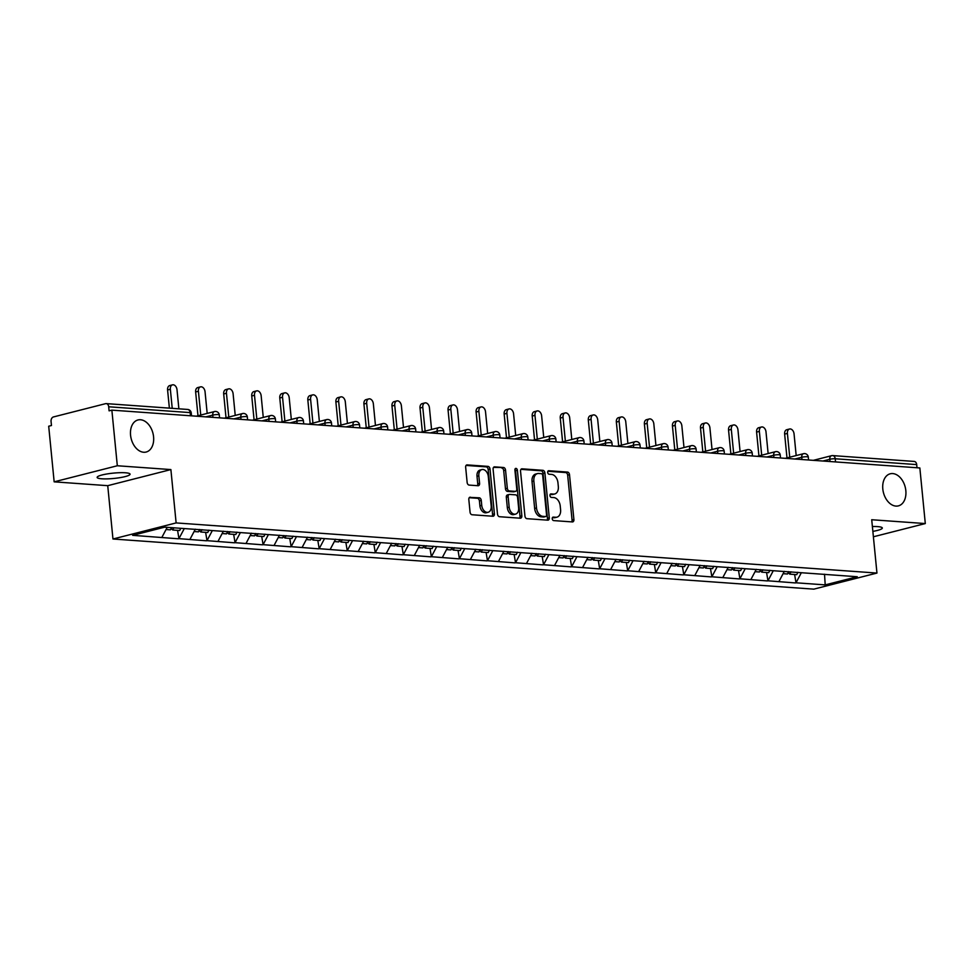 <?xml version="1.0" encoding="UTF-8"?>
<svg xmlns="http://www.w3.org/2000/svg" width="974" height="974" viewBox="0 0 974 974"><rect width="100%" height="100%" fill="white"/><g stroke="black" fill="none" stroke-linecap="round" stroke-linejoin="round"><path stroke-width="1.46" d="M153.575 436.827A16.546 11.225 75.7 0 0 137.979 419.964A16.546 11.225 75.7 0 0 130.565 435.183A16.546 11.225 75.7 0 0 146.149 452.033A16.546 11.225 75.7 0 0 153.575 436.827M905.832 490.653A16.546 11.225 75.7 0 0 890.236 473.79A16.546 11.225 75.7 0 0 882.809 489.009A16.546 11.225 75.7 0 0 898.405 505.871A16.546 11.225 75.7 0 0 905.832 490.653M552.234 518.752A1.778 1.205 75.7 0 0 553.634 520.591L572.395 521.93A2.532 1.717 75.7 0 0 572.773 521.894A2.532 1.717 75.7 0 0 573.905 519.568L569.51 474.691A2.532 1.717 75.7 0 0 567.501 472.073L548.752 470.734A1.778 1.205 75.7 0 0 549.092 474.228L551.515 474.399A8.121 5.503 75.7 0 1 557.956 482.775L558.321 486.513A8.121 5.503 75.7 0 1 554.669 493.988A8.121 5.503 75.7 0 1 553.451 494.086L551.028 493.915A1.778 1.205 75.7 0 0 551.369 497.41L553.792 497.58A8.121 5.503 75.7 0 1 560.22 505.956L560.586 509.694A8.121 5.503 75.7 0 1 556.945 517.17A8.121 5.503 75.7 0 1 555.728 517.267L553.293 517.097A1.778 1.205 75.7 0 0 552.234 518.752M125.39 472.78A16.546 2.679 -5.6 0 1 130.066 474.168A16.546 2.679 -5.6 0 1 119.936 477.662A16.546 2.679 -5.6 0 1 101.82 478.794A16.546 2.679 -5.6 0 1 97.132 477.406A16.546 2.679 -5.6 0 1 107.274 473.912A16.546 2.679 -5.6 0 1 125.39 472.78M872.387 526.532A16.546 2.679 -5.6 0 1 877.635 526.617A16.546 2.679 -5.6 0 1 882.322 528.005A16.546 2.679 -5.6 0 1 872.862 531.378M470.345 497.178A2.532 1.717 75.7 0 0 469.955 497.215A2.532 1.717 75.7 0 0 468.823 499.54L470.052 512.129A2.532 1.717 75.7 0 0 472.061 514.747L492.893 516.244A2.532 1.717 75.7 0 0 493.27 516.208A2.532 1.717 75.7 0 0 494.402 513.87L490.007 469.005A2.532 1.717 75.7 0 0 487.998 466.388L467.179 464.902A2.532 1.717 75.7 0 0 466.789 464.927A2.532 1.717 75.7 0 0 465.657 467.264L467.143 482.471A2.532 1.717 75.7 0 0 469.151 485.089L478.064 485.722A2.532 1.717 75.7 0 0 478.453 485.697A2.532 1.717 75.7 0 0 479.585 483.36L478.843 475.823A6.794 4.602 75.7 0 1 481.899 469.578A6.794 4.602 75.7 0 1 488.291 476.493L491.188 506.03A6.794 4.602 75.7 0 1 488.144 512.275A6.794 4.602 75.7 0 1 481.74 505.36L481.266 500.429A2.532 1.717 75.7 0 0 479.257 497.811L469.602 497.361M170.888 469.578L117.318 465.755L111.864 410.139L919.846 467.958L925.3 523.562L871.718 519.739L876.953 573.065L176.124 522.916L170.888 469.578L107.737 485.673L112.96 538.999L176.124 522.916M524.937 516.062A2.532 1.717 75.7 0 0 526.946 518.679L547.778 520.165A2.532 1.717 75.7 0 0 548.155 520.14A2.532 1.717 75.7 0 0 549.287 517.803L544.892 472.938A2.532 1.717 75.7 0 0 542.883 470.32L522.064 468.823A2.532 1.717 75.7 0 0 521.674 468.859A2.532 1.717 75.7 0 0 520.542 471.197L524.937 516.062M520.335 518.205L499.504 516.719A2.532 1.717 75.7 0 1 497.495 514.102L493.1 469.224A2.532 1.717 75.7 0 1 494.232 466.899A2.532 1.717 75.7 0 1 494.622 466.863L503.534 467.496A2.532 1.717 75.7 0 1 505.543 470.113L507.32 488.315A2.532 1.717 75.7 0 0 509.329 490.933L515.246 491.359A2.532 1.717 75.7 0 0 515.623 491.322A2.532 1.717 75.7 0 0 516.768 488.985L514.905 470.052A1.778 1.205 75.7 0 1 517.377 470.223L521.845 515.843A2.532 1.717 75.7 0 1 520.713 518.168A2.532 1.717 75.7 0 1 520.335 518.205M112.96 538.999L813.789 589.148L876.953 573.065M177.572 530.355L178.948 538.646L184.281 528.578M178.4 538.78L132.659 535.335L164.691 527.165L857.254 576.73L825.209 584.887L796.001 582.793L801.334 572.724M794.626 574.502L796.001 582.793M795.441 582.939L767.95 580.796L773.283 570.715M766.575 572.493L767.95 580.796M767.402 580.93L739.899 578.787L745.232 568.706M738.523 570.496L739.899 578.787M739.351 578.921L711.86 576.778L717.193 566.71M710.472 568.487L711.86 576.778M711.3 576.912L683.809 574.77L689.142 564.701M682.433 566.478L683.809 574.77M683.261 574.916L655.758 572.761L661.09 562.692M654.382 564.47L655.758 572.761M655.21 572.907L627.719 570.752L633.039 560.683M626.331 562.461L627.719 570.752M627.159 570.898L599.667 568.755L605 558.674M598.292 560.452L599.667 568.755M599.107 568.889L571.616 566.746L576.949 556.665M570.24 558.443L571.616 566.746M571.068 566.88L543.565 564.737L548.898 554.669M542.189 556.446L543.565 564.737M543.017 564.871L515.526 562.729L520.859 552.66M514.138 554.437L515.526 562.729M514.966 562.875L487.475 560.72L492.807 550.651M486.099 552.428L487.475 560.72M486.927 560.866L459.424 558.711L464.756 548.642M458.048 550.42L459.424 558.711M458.876 558.857L431.385 556.702L436.717 546.633M429.997 548.411L431.385 556.702M430.825 556.848L403.333 554.705L408.666 544.624M401.958 546.402L403.333 554.705M402.786 554.839L375.282 552.696L380.615 542.615M373.906 544.405L375.282 552.696M374.734 552.83L347.243 550.687L352.564 540.619M345.855 542.396L347.243 550.687M346.683 550.821L319.192 548.679L324.525 538.61M317.816 540.387L319.192 548.679M318.632 548.825L291.141 546.67L296.473 536.601M289.765 538.379L291.141 546.67M290.593 546.816L263.09 544.661L268.422 534.592M261.714 536.37L263.09 544.661M262.542 544.807L235.051 542.664L240.383 532.583M233.663 534.361L235.051 542.664M234.49 542.798L206.999 540.655L212.332 530.574M205.624 532.352L206.999 540.655M206.451 540.789L178.948 538.646M189.918 539.426L195.348 529.186M217.969 541.434L223.387 531.195M246.02 543.443L251.438 533.192M274.059 545.452L279.489 535.201M302.11 547.461L307.528 537.21M330.162 549.47L335.58 539.219M358.201 551.467L363.631 541.227M386.252 553.476L391.67 543.236M414.303 555.484L419.721 545.245M442.342 557.493L447.772 547.242M470.393 559.502L475.823 549.251M498.445 561.511L503.862 551.26M526.496 563.508L531.914 553.269M554.535 565.517L559.965 555.277M582.586 567.525L588.004 557.286M610.637 569.534L616.055 559.283M638.676 571.543L644.106 561.292M666.727 573.552L672.157 563.301M694.779 575.561L700.196 565.31M722.818 577.558L728.248 567.318M750.869 579.567L756.299 569.327M778.92 581.575L784.338 571.336M916.997 467.751L916.692 464.598L835.242 458.766L835.546 461.919M813.363 460.337L831.516 455.71A3.884 2.63 75.7 0 1 832.1 455.662A3.884 2.776 94.1 0 1 832.758 455.601L914.196 461.433A3.884 2.776 94.1 0 1 916.692 464.598M825.209 584.887L824.515 574.21M873.398 536.784L925.3 523.562M117.318 465.755L54.154 481.838L48.7 426.222L51.464 425.516L51.062 421.45A3.884 2.776 -85.9 0 1 53.448 416.945L105.569 403.674A3.884 2.776 -85.9 0 1 106.215 403.613A3.884 2.776 -85.9 0 1 108.698 406.779L109.1 410.845L111.864 410.139M54.154 481.838L107.737 485.673M161.867 537.417L167.199 527.348M552.416 517.632L553.877 517.742A8.121 5.503 75.7 0 0 555.107 517.632L556.945 517.17M554.669 493.988L552.83 494.451A8.121 5.503 75.7 0 1 551.613 494.561L550.152 494.451M571.641 521.881A2.532 1.717 75.7 0 0 572.067 520.031L567.672 475.166A2.532 1.717 75.7 0 0 565.663 472.548L547.875 471.27M547.023 520.116A2.532 1.717 75.7 0 0 547.449 518.265L543.054 473.401A2.532 1.717 75.7 0 0 541.045 470.783L520.968 469.346M545.489 516.537A1.778 1.205 75.7 0 0 546.548 514.881L542.688 475.495A1.778 1.205 75.7 0 0 541.288 473.668L538.732 473.486A8.121 5.503 75.7 0 0 537.502 473.595A8.121 5.503 75.7 0 0 533.862 481.059L536.504 507.978A8.121 5.503 75.7 0 0 542.932 516.354L545.489 516.537L543.65 517.011A1.778 1.205 75.7 0 0 544.162 516.877M537.502 473.595L535.663 474.058A8.121 5.503 75.7 0 0 532.023 481.521L533.862 481.059M543.65 517.011L541.094 516.829A8.121 5.503 75.7 0 1 534.653 508.44L532.023 481.521M493.526 467.386L503.534 467.496M514.138 491.639A2.532 1.717 75.7 0 1 513.785 491.797A2.532 1.717 75.7 0 1 513.408 491.821L507.491 491.407A2.532 1.717 75.7 0 1 505.482 488.79L503.692 470.588A2.532 1.717 75.7 0 0 501.683 467.97M519.58 518.156A2.532 1.717 75.7 0 0 520.006 516.305L515.538 470.698A1.778 1.205 75.7 0 0 514.954 469.31M509.171 507.198A6.794 4.602 75.7 0 0 515.575 514.114A6.794 4.602 75.7 0 0 518.618 507.868L517.596 497.471A2.532 1.717 75.7 0 0 515.587 494.841L509.67 494.427A2.532 1.717 75.7 0 0 509.292 494.451A2.532 1.717 75.7 0 0 508.148 496.789L509.171 507.198L507.332 507.661A6.794 4.602 75.7 0 0 513.724 514.576L515.575 514.114M507.831 494.889A2.532 1.717 75.7 0 0 507.454 494.926A2.532 1.717 75.7 0 0 506.31 497.264L508.148 496.789M507.332 507.661L506.31 497.264M488.144 512.275L486.294 512.738A6.794 4.602 75.7 0 1 479.902 505.823L479.415 500.904A2.532 1.717 75.7 0 0 477.406 498.286L469.249 497.702M481.899 469.578L480.048 470.052A6.794 4.602 75.7 0 0 477.004 476.286L478.843 475.823M477.321 485.673A2.532 1.717 75.7 0 0 477.747 483.834L477.004 476.286M492.138 516.183A2.532 1.717 75.7 0 0 492.564 514.345L488.169 469.48A2.532 1.717 75.7 0 0 486.16 466.863L466.083 465.426M787.406 433.406L784.642 434.112A4.785 3.239 -104.3 0 1 786.785 429.704L789.549 429.01A4.785 3.239 75.7 0 0 787.406 433.406L789.731 457.208M796.184 455.564L794.054 433.88A4.785 3.239 75.7 0 0 789.549 429.01M790.973 571.799L789.817 574.161L796.732 574.66L797.889 572.298M788.136 572.639L789.817 574.161M788.636 571.641L787.479 573.99L783.096 573.686M784.642 434.112L786.98 457.902M759.355 431.397L756.591 432.103A4.785 3.239 -104.3 0 1 758.734 427.708L761.498 427.002A4.785 3.239 75.7 0 0 759.355 431.397L761.692 455.199M768.133 453.555L766.002 431.872A4.785 3.239 75.7 0 0 761.498 427.002M762.922 569.802L761.765 572.152L768.681 572.651L769.85 570.289M760.097 570.63L761.765 572.152M760.584 569.632L759.428 571.981L755.045 571.677M756.591 432.103L758.929 455.893M731.304 429.388L728.552 430.094A4.785 3.239 -104.3 0 1 730.695 425.699L733.459 424.993A4.785 3.239 75.7 0 0 731.304 429.388L733.641 453.19M740.082 451.546L737.963 429.863A4.785 3.239 75.7 0 0 733.459 424.993M734.871 567.793L733.714 570.143L740.642 570.642L741.798 568.28M732.046 568.621L733.714 570.143M732.533 567.623L731.377 569.985L727.006 569.668M728.552 430.094L730.877 453.896M703.265 427.379L700.501 428.085A4.785 3.239 -104.3 0 1 702.644 423.69L705.407 422.984A4.785 3.239 75.7 0 0 703.265 427.379L705.59 451.181M712.043 449.538L709.912 427.854A4.785 3.239 75.7 0 0 705.407 422.984M706.832 565.784L705.663 568.134L712.591 568.633L713.747 566.284M703.995 566.612L705.663 568.134M704.494 565.614L703.325 567.976L698.955 567.659M700.501 428.085L702.826 451.887M675.213 425.37L672.45 426.076A4.785 3.239 -104.3 0 1 674.592 421.681L677.356 420.975A4.785 3.239 75.7 0 0 675.213 425.37L677.551 449.172M683.991 447.529L681.861 425.857A4.785 3.239 75.7 0 0 677.356 420.975M678.781 563.776L677.624 566.138L684.539 566.625L685.696 564.275M675.956 564.603L677.624 566.138M676.443 563.605L675.286 565.967L670.903 565.651M672.45 426.076L674.787 449.878M647.162 423.373L644.398 424.067A4.785 3.239 -104.3 0 1 646.553 419.672L649.317 418.966A4.785 3.239 75.7 0 0 647.162 423.373L649.5 447.163M655.94 445.52L653.822 423.848A4.785 3.239 75.7 0 0 649.317 418.966M650.729 561.767L649.573 564.129L656.5 564.616L657.657 562.266M647.905 562.607L649.573 564.129M648.392 561.608L647.235 563.958L642.864 563.642M644.398 424.067L646.736 447.87M619.123 421.365L616.359 422.071A4.785 3.239 -104.3 0 1 618.502 417.663L621.266 416.969A4.785 3.239 75.7 0 0 619.123 421.365L621.449 445.155M627.901 443.523L625.771 421.839A4.785 3.239 75.7 0 0 621.266 416.969M622.678 559.758L621.522 562.12L628.449 562.619L629.606 560.257M619.854 560.598L621.522 562.12M620.353 559.6L619.184 561.949L614.813 561.633M616.359 422.071L618.685 445.861M591.072 419.356L588.308 420.062A4.785 3.239 -104.3 0 1 590.451 415.667L593.215 414.961A4.785 3.239 75.7 0 0 591.072 419.356L593.409 443.158M599.85 441.514L597.719 419.831A4.785 3.239 75.7 0 0 593.215 414.961M594.639 557.761L593.483 560.111L600.398 560.61L601.555 558.248M591.802 558.589L593.483 560.111M592.302 557.591L591.145 559.94L586.762 559.636M588.308 420.062L590.646 443.852M563.021 417.347L560.257 418.053A4.785 3.239 -104.3 0 1 562.412 413.658L565.163 412.952A4.785 3.239 75.7 0 0 563.021 417.347L565.358 441.149M571.799 439.505L569.68 417.822A4.785 3.239 75.7 0 0 565.163 412.952M566.588 555.752L565.431 558.102L572.347 558.601L573.516 556.239M563.763 556.58L565.431 558.102M564.25 555.582L563.094 557.932L558.723 557.627M560.257 418.053L562.595 441.855M534.97 415.338L532.218 416.044A4.785 3.239 -104.3 0 1 534.361 411.649L537.124 410.943A4.785 3.239 75.7 0 0 534.97 415.338L537.307 439.14M543.748 437.496L541.629 415.813A4.785 3.239 75.7 0 0 537.124 410.943M538.537 553.743L537.38 556.093L544.308 556.592L545.464 554.243M535.712 554.571L537.38 556.093M536.199 553.573L535.043 555.935L530.672 555.618M532.218 416.044L534.543 439.846M506.93 413.329L504.167 414.035A4.785 3.239 -104.3 0 1 506.31 409.64L509.073 408.934A4.785 3.239 75.7 0 0 506.93 413.329L509.256 437.131M515.709 435.488L513.578 413.804A4.785 3.239 75.7 0 0 509.073 408.934M510.498 551.734L509.341 554.096L516.257 554.583L517.413 552.234M507.661 552.562L509.341 554.096M508.16 551.564L507.004 553.926L502.621 553.609M504.167 414.035L506.504 437.837M478.879 411.332L476.116 412.026A4.785 3.239 -104.3 0 1 478.258 407.631L481.022 406.925A4.785 3.239 75.7 0 0 478.879 411.332L481.217 435.122M487.657 433.479L485.527 411.807A4.785 3.239 75.7 0 0 481.022 406.925M482.447 549.726L481.29 552.088L488.205 552.575L489.374 550.225M479.622 550.553L481.29 552.088M480.109 549.555L478.952 551.917L474.569 551.601M476.116 412.026L478.453 435.828M450.828 409.323L448.064 410.017A4.785 3.239 -104.3 0 1 450.219 405.622L452.983 404.928A4.785 3.239 75.7 0 0 450.828 409.323L453.166 433.113M459.606 431.482L457.488 409.798A4.785 3.239 75.7 0 0 452.983 404.928M454.395 547.717L453.239 550.079L460.166 550.578L461.323 548.216M451.571 548.557L453.239 550.079M452.058 547.558L450.901 549.908L446.53 549.592M448.064 410.017L450.402 433.82M422.789 407.315L420.025 408.021A4.785 3.239 -104.3 0 1 422.168 403.613L424.932 402.919A4.785 3.239 75.7 0 0 422.789 407.315L425.114 431.117M431.567 429.473L429.437 407.789A4.785 3.239 75.7 0 0 424.932 402.919M426.356 545.708L425.188 548.07L432.115 548.569L433.272 546.207M423.52 546.548L425.188 548.07M424.019 545.55L422.85 547.899L418.479 547.595M420.025 408.021L422.351 431.811M394.738 405.306L391.974 406.012A4.785 3.239 -104.3 0 1 394.117 401.617L396.881 400.911A4.785 3.239 75.7 0 0 394.738 405.306L397.075 429.108M403.516 427.464L401.385 405.781A4.785 3.239 75.7 0 0 396.881 400.911M398.305 543.711L397.149 546.061L404.064 546.56L405.221 544.198M395.481 544.539L397.149 546.061M395.968 543.541L394.811 545.89L390.428 545.586M391.974 406.012L394.312 429.802M366.687 403.297L363.923 404.003A4.785 3.239 -104.3 0 1 366.078 399.608L368.829 398.902A4.785 3.239 75.7 0 0 366.687 403.297L369.024 427.099M375.465 425.455L373.346 403.772A4.785 3.239 75.7 0 0 368.829 398.902M370.254 541.702L369.097 544.052L376.025 544.551L377.182 542.189M367.429 542.53L369.097 544.052M367.916 541.532L366.76 543.894L362.389 543.577M363.923 404.003L366.261 427.805M338.648 401.288L335.884 401.994A4.785 3.239 -104.3 0 1 338.027 397.599L340.79 396.893A4.785 3.239 75.7 0 0 338.648 401.288L340.973 425.09M347.426 423.447L345.295 401.763A4.785 3.239 75.7 0 0 340.79 396.893M342.203 539.693L341.046 542.043L347.974 542.542L349.13 540.193M339.378 540.521L341.046 542.043M339.865 539.523L338.709 541.885L334.338 541.568M335.884 401.994L338.209 425.796M310.596 399.279L307.833 399.985A4.785 3.239 -104.3 0 1 309.976 395.59L312.739 394.884A4.785 3.239 75.7 0 0 310.596 399.279L312.922 423.081M319.375 421.438L317.244 399.766A4.785 3.239 75.7 0 0 312.739 394.884M314.164 537.685L313.007 540.046L319.922 540.533L321.079 538.184M311.327 538.512L313.007 540.046M311.826 537.514L310.669 539.876L306.286 539.559M307.833 399.985L310.17 423.787M282.545 397.282L279.781 397.976A4.785 3.239 -104.3 0 1 281.924 393.581L284.688 392.875A4.785 3.239 75.7 0 0 282.545 397.282L284.883 421.072M291.323 419.429L289.205 397.757A4.785 3.239 75.7 0 0 284.688 392.875M286.113 535.676L284.956 538.038L291.871 538.525L293.04 536.175M283.288 536.516L284.956 538.038M283.775 535.517L282.618 537.867L278.235 537.551M279.781 397.976L282.119 421.779M254.494 395.274L251.742 395.98A4.785 3.239 -104.3 0 1 253.885 391.572L256.649 390.878A4.785 3.239 75.7 0 0 254.494 395.274L256.832 419.063M263.272 417.432L261.154 395.748A4.785 3.239 75.7 0 0 256.649 390.878M258.061 533.667L256.905 536.029L263.832 536.528L264.989 534.166M255.237 534.507L256.905 536.029M255.724 533.509L254.567 535.858L250.196 535.542M251.742 395.98L254.068 419.77M226.455 393.265L223.691 393.971A4.785 3.239 -104.3 0 1 225.834 389.576L228.598 388.869A4.785 3.239 75.7 0 0 226.455 393.265L228.78 417.067M235.233 415.423L233.103 393.739A4.785 3.239 75.7 0 0 228.598 388.869M230.022 531.67L228.853 534.02L235.781 534.519L236.938 532.157M227.185 532.498L228.853 534.02M227.685 531.5L226.516 533.849L222.145 533.545M223.691 393.971L226.017 417.761M198.404 391.256L195.64 391.962A4.785 3.239 -104.3 0 1 197.783 387.567L200.547 386.861A4.785 3.239 75.7 0 0 198.404 391.256L200.741 415.058M207.182 413.414L205.051 391.731A4.785 3.239 75.7 0 0 200.547 386.861M201.971 529.661L200.814 532.011L207.73 532.51L208.886 530.148M199.146 530.489L200.814 532.011M199.633 529.491L198.477 531.841L194.094 531.536M195.64 391.962L197.978 415.764M170.353 389.247L167.589 389.953A4.785 3.239 -104.3 0 1 169.744 385.558L172.508 384.852A4.785 3.239 75.7 0 0 170.353 389.247L172.228 408.337M178.875 408.812L177.012 389.722A4.785 3.239 75.7 0 0 172.508 384.852M173.835 527.823L172.763 530.002L179.691 530.501L180.762 528.322M171.095 528.48L172.763 530.002M171.497 527.652L170.426 529.844L166.055 529.527M167.589 389.953L169.379 408.13M830.006 461.518L829.787 459.278A3.884 2.63 75.7 0 1 831.516 455.71A3.884 3.884 0 0 1 832.758 455.601A3.884 2.776 94.1 0 1 835.242 458.766A3.884 0.621 174.4 0 0 829.787 459.278L822.945 461.019M190.454 415.764L190.149 412.599L108.698 406.779M191.525 415.837L191.245 412.927A3.884 0.621 -5.6 0 0 190.149 412.599A3.884 2.776 -85.9 0 0 187.665 409.445L106.215 403.613M801.955 459.521L801.736 457.269A3.884 0.621 174.4 0 1 807.19 456.757A3.884 0.621 -5.6 0 1 808.286 457.086A3.884 3.884 0 0 0 803.477 453.701A3.884 2.63 75.7 0 0 801.736 457.269L794.894 459.01M773.904 457.512L773.685 455.26L766.842 457.001M745.865 455.503L745.634 453.251L738.791 454.992M717.814 453.494L717.595 451.242L710.752 452.995M689.762 451.486L689.543 449.245L682.701 450.986M661.711 449.477L661.492 447.236L654.65 448.977M633.672 447.48L633.453 445.228L626.611 446.969M605.621 445.471L605.402 443.219L598.56 444.96M577.57 443.462L577.351 441.21L570.508 442.951M549.531 441.453L549.299 439.201L542.469 440.954M521.48 439.444L521.26 437.204L514.418 438.945M493.428 437.436L493.209 435.195L486.367 436.936M465.377 435.427L465.158 433.187L458.316 434.928M437.338 433.43L437.119 431.178L430.277 432.919M409.287 431.421L409.068 429.169L402.225 430.91M381.236 429.412L381.017 427.16L374.174 428.901M353.197 427.403L352.978 425.151L346.135 426.904M325.146 425.394L324.926 423.154L318.084 424.895M297.094 423.386L296.875 421.145L290.033 422.886M269.055 421.389L268.824 419.137L261.982 420.878M241.004 419.38L240.785 417.128L233.943 418.869M212.953 417.371L212.734 415.119L205.891 416.86M804.061 453.653A3.884 2.63 75.7 0 0 803.477 453.701L785.324 458.328M779.151 454.748A3.884 0.621 -5.6 0 1 780.247 455.077A3.884 3.884 0 0 0 775.426 451.692A3.884 2.63 75.7 0 0 773.685 455.26A3.884 0.621 174.4 0 1 779.151 454.748M776.01 451.644A3.884 2.63 75.7 0 0 775.426 451.692L757.273 456.319M751.1 452.74A3.884 0.621 -5.6 0 1 752.196 453.068A3.884 3.884 0 0 0 747.375 449.684A3.884 2.63 75.7 0 0 745.634 453.251A3.884 0.621 174.4 0 1 751.1 452.74M747.959 449.635A3.884 2.63 75.7 0 0 747.375 449.684L729.222 454.31M723.049 450.743A3.884 0.621 -5.6 0 1 724.145 451.059A3.884 3.884 0 0 0 719.336 447.687A3.884 2.63 75.7 0 0 717.595 451.242A3.884 0.621 174.4 0 1 723.049 450.743M719.92 447.626A3.884 2.63 75.7 0 0 719.336 447.687L701.183 452.301M694.998 448.734A3.884 0.621 -5.6 0 1 696.106 449.051A3.884 3.884 0 0 0 691.284 445.678A3.884 2.63 75.7 0 0 689.543 449.245A3.884 0.621 174.4 0 1 694.998 448.734M691.869 445.629A3.884 2.63 75.7 0 0 691.284 445.678L673.131 450.305M666.959 446.725A3.884 0.621 -5.6 0 1 668.054 447.054A3.884 3.884 0 0 0 663.233 443.669A3.884 2.63 75.7 0 0 661.492 447.236A3.884 0.621 174.4 0 1 666.959 446.725M663.818 443.62A3.884 2.63 75.7 0 0 663.233 443.669L645.08 448.296M638.907 444.716A3.884 0.621 -5.6 0 1 640.003 445.045A3.884 3.884 0 0 0 635.182 441.66A3.884 2.63 75.7 0 0 633.453 445.228A3.884 0.621 174.4 0 1 638.907 444.716M635.766 441.612A3.884 2.63 75.7 0 0 635.182 441.66L617.041 446.287M610.856 442.707A3.884 0.621 -5.6 0 1 611.952 443.036A3.884 3.884 0 0 0 607.143 439.651A3.884 2.63 75.7 0 0 605.402 443.219A3.884 0.621 174.4 0 1 610.856 442.707M607.727 439.603A3.884 2.63 75.7 0 0 607.143 439.651L588.99 444.278M582.817 440.698A3.884 0.621 -5.6 0 1 583.913 441.027A3.884 3.884 0 0 0 579.092 437.643A3.884 2.63 75.7 0 0 577.351 441.21A3.884 0.621 174.4 0 1 582.817 440.698M579.676 437.594A3.884 2.63 75.7 0 0 579.092 437.643L560.939 442.269M554.766 438.69A3.884 0.621 -5.6 0 1 555.862 439.018A3.884 3.884 0 0 0 551.041 435.646A3.884 2.63 75.7 0 0 549.299 439.201A3.884 0.621 174.4 0 1 554.766 438.69M551.625 435.585A3.884 2.63 75.7 0 0 551.041 435.646L532.888 440.26M526.715 436.693A3.884 0.621 -5.6 0 1 527.811 437.009A3.884 3.884 0 0 0 523.001 433.637A3.884 2.63 75.7 0 0 521.26 437.204A3.884 0.621 174.4 0 1 526.715 436.693M523.586 433.588A3.884 2.63 75.7 0 0 523.001 433.637L504.849 438.251M498.664 434.684A3.884 0.621 -5.6 0 1 499.772 435.001A3.884 3.884 0 0 0 494.95 431.628A3.884 2.63 75.7 0 0 493.209 435.195A3.884 0.621 174.4 0 1 498.664 434.684M495.535 431.579A3.884 2.63 75.7 0 0 494.95 431.628L476.797 436.255M470.625 432.675A3.884 0.621 -5.6 0 1 471.72 433.004A3.884 3.884 0 0 0 466.899 429.619A3.884 2.63 75.7 0 0 465.158 433.187A3.884 0.621 174.4 0 1 470.625 432.675M467.483 429.571A3.884 2.63 75.7 0 0 466.899 429.619L448.746 434.246M442.573 430.666A3.884 0.621 -5.6 0 1 443.669 430.995A3.884 3.884 0 0 0 438.86 427.61A3.884 2.63 75.7 0 0 437.119 431.178A3.884 0.621 174.4 0 1 442.573 430.666M439.444 427.562A3.884 2.63 75.7 0 0 438.86 427.61L420.707 432.237M414.522 428.657A3.884 0.621 -5.6 0 1 415.63 428.986A3.884 3.884 0 0 0 410.809 425.601A3.884 2.63 75.7 0 0 409.068 429.169A3.884 0.621 174.4 0 1 414.522 428.657M411.393 425.553A3.884 2.63 75.7 0 0 410.809 425.601L392.656 430.228M386.483 426.649A3.884 0.621 -5.6 0 1 387.579 426.977A3.884 3.884 0 0 0 382.758 423.593A3.884 2.63 75.7 0 0 381.017 427.16A3.884 0.621 174.4 0 1 386.483 426.649M383.342 423.544A3.884 2.63 75.7 0 0 382.758 423.593L364.605 428.219M358.432 424.652A3.884 0.621 -5.6 0 1 359.528 424.968A3.884 3.884 0 0 0 354.706 421.596A3.884 2.63 75.7 0 0 352.978 425.151A3.884 0.621 174.4 0 1 358.432 424.652M355.291 421.535A3.884 2.63 75.7 0 0 354.706 421.596L336.566 426.21M330.381 422.643A3.884 0.621 -5.6 0 1 331.477 422.959A3.884 3.884 0 0 0 326.667 419.587A3.884 2.63 75.7 0 0 324.926 423.154A3.884 0.621 174.4 0 1 330.381 422.643M327.252 419.538A3.884 2.63 75.7 0 0 326.667 419.587L308.514 424.214M302.342 420.634A3.884 0.621 -5.6 0 1 303.438 420.963A3.884 3.884 0 0 0 298.616 417.578A3.884 2.63 75.7 0 0 296.875 421.145A3.884 0.621 174.4 0 1 302.342 420.634M299.201 417.529A3.884 2.63 75.7 0 0 298.616 417.578L280.463 422.205M274.291 418.625A3.884 0.621 -5.6 0 1 275.386 418.954A3.884 3.884 0 0 0 270.565 415.569A3.884 2.63 75.7 0 0 268.824 419.137A3.884 0.621 174.4 0 1 274.291 418.625M271.149 415.521A3.884 2.63 75.7 0 0 270.565 415.569L252.412 420.196M246.239 416.616A3.884 0.621 -5.6 0 1 247.335 416.945A3.884 3.884 0 0 0 242.526 413.56A3.884 2.63 75.7 0 0 240.785 417.128A3.884 0.621 174.4 0 1 246.239 416.616M243.11 413.512A3.884 2.63 75.7 0 0 242.526 413.56L224.373 418.187M218.188 414.607A3.884 0.621 -5.6 0 1 219.296 414.936A3.884 3.884 0 0 0 214.475 411.552A3.884 2.63 75.7 0 0 212.734 415.119A3.884 0.621 174.4 0 1 218.188 414.607M215.059 411.503A3.884 2.63 75.7 0 0 214.475 411.552L196.322 416.178M553.877 517.742L555.728 517.267M551.613 494.561L553.451 494.086M565.663 472.548L567.501 472.073M567.672 475.166L569.51 474.691M572.067 520.031L573.905 519.568M521.321 469.018L522.064 468.823M541.045 470.783L542.883 470.32M543.054 473.401L544.892 472.938M547.449 518.265L549.287 517.803M534.653 508.44L536.504 507.978M541.094 516.829L542.932 516.354M493.879 467.045L494.622 466.863M503.692 470.588L505.543 470.113M505.482 488.79L507.32 488.315M507.491 491.407L509.329 490.933M513.408 491.821L515.246 491.359M515.538 470.698L517.377 470.223M520.006 516.305L521.845 515.843M477.406 498.286L479.257 497.811M479.415 500.904L481.266 500.429M479.902 505.823L481.74 505.36M477.747 483.834L479.585 483.36M466.436 465.085L467.179 464.902M486.16 466.863L487.998 466.388M488.169 469.48L490.007 469.005M492.564 514.345L494.402 513.87M808.578 459.996L808.286 457.086M780.527 457.987L780.247 455.077M752.476 455.978L752.196 453.068M724.437 453.969L724.145 451.059M696.386 451.96L696.106 449.051M668.334 449.951L668.054 447.054M640.295 447.943L640.003 445.045M612.244 445.946L611.952 443.036M584.193 443.937L583.913 441.027M556.142 441.928L555.862 439.018M528.103 439.919L527.811 437.009M500.052 437.91L499.772 435.001M472 435.902L471.72 433.004M443.961 433.905L443.669 430.995M415.91 431.896L415.63 428.986M387.859 429.887L387.579 426.977M359.82 427.878L359.528 424.968M331.769 425.869L331.477 422.959M303.718 423.86L303.438 420.963M275.666 421.852L275.386 418.954M247.627 419.855L247.335 416.945M219.576 417.846L219.296 414.936M191.245 412.927A3.884 3.884 0 0 0 187.665 409.445M543.918 516.987L545.757 516.512M513.785 491.797L515.623 491.322M507.454 494.926L509.292 494.451"/></g></svg>
